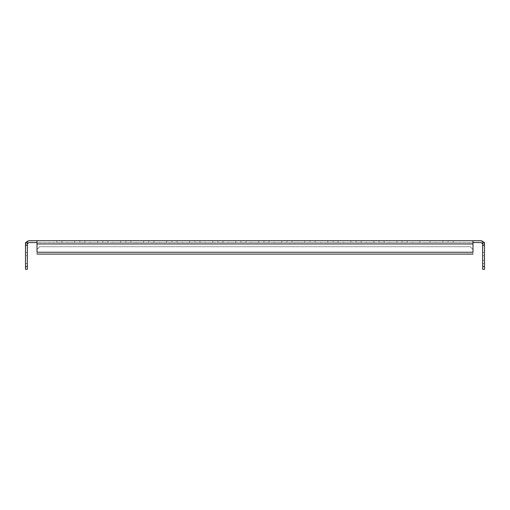 <?xml version="1.0" encoding="UTF-8"?>
<svg xmlns="http://www.w3.org/2000/svg" width="510" height="510" viewBox="0 0 510 510"><rect width="100%" height="100%" fill="white"/><g stroke="black" fill="none" stroke-linecap="round" stroke-linejoin="round"><path stroke-width="0.38" stroke-dasharray="2.55 1.91" d="M430.172 240.726L430.172 242.569L425.111 242.569L425.111 240.726L430.172 240.726L425.111 240.726M430.172 242.569L425.111 242.569M484.188 242.569L484.5 243.952C484.309 241.995 483.238 240.918 481.274 240.726L37.007 240.726L37.007 242.569L481.274 242.569L482.658 243.952L482.658 242.569L482.658 243.952L484.5 243.952L484.5 242.569L482.658 242.569L484.5 242.569L482.658 242.569L482.658 245.329L484.5 245.329L484.5 242.569L484.5 243.952L482.658 243.952M25.812 242.569L25.5 243.952C25.691 241.995 26.762 240.918 28.726 240.726L37.007 240.726L37.007 242.569L472.993 242.569L472.993 252.24L472.993 243.952L37.007 243.952L37.007 252.24C37.007 254.611 37.007 254.611 37.007 252.24L37.007 243.952L472.993 243.952L472.993 240.726L472.993 252.24C472.993 254.611 472.993 254.611 472.993 252.24L472.993 249.473L472.993 252.24C472.993 254.611 472.993 254.611 472.993 252.24C472.993 254.611 472.993 254.611 472.993 252.24L472.993 249.473L470.226 246.712L39.774 246.712L37.007 249.473L37.007 252.24L37.007 249.473L39.774 246.712L37.007 249.473L37.007 252.24L472.993 252.24L37.007 252.24L37.007 249.473L39.774 246.712L470.226 246.712L472.993 249.473L470.226 246.712L39.774 246.712L470.226 246.712L472.993 249.473L472.993 252.24L37.007 252.24C37.007 254.611 37.007 254.611 37.007 252.24C37.007 254.611 37.007 254.611 37.007 252.24L37.007 243.952L472.993 243.952M56.808 240.726L61.869 240.726L56.808 240.726L56.808 242.569L61.869 242.569L56.808 242.569M448.131 240.726L453.192 240.726L448.131 240.726L448.131 242.569L453.192 242.569L448.131 242.569M402.09 240.726L407.158 240.726L402.09 240.726L402.09 242.569L407.158 242.569L402.09 242.569M379.07 240.726L384.138 240.726L379.07 240.726L379.07 242.569L384.138 242.569L379.07 242.569M356.056 240.726L361.118 240.726L356.056 240.726L356.056 242.569L361.118 242.569L356.056 242.569M333.036 240.726L338.098 240.726L333.036 240.726L333.036 242.569L338.098 242.569L333.036 242.569M310.016 240.726L315.078 240.726L310.016 240.726L310.016 242.569L315.078 242.569L310.016 242.569M286.996 240.726L292.058 240.726L286.996 240.726L286.996 242.569L292.058 242.569L286.996 242.569M263.976 240.726L269.044 240.726L263.976 240.726L263.976 242.569L269.044 242.569L263.976 242.569M240.956 240.726L246.024 240.726L240.956 240.726L240.956 242.569L246.024 242.569L240.956 242.569M217.942 240.726L223.004 240.726L217.942 240.726L217.942 242.569L223.004 242.569L217.942 242.569M194.922 240.726L199.984 240.726L194.922 240.726L194.922 242.569L199.984 242.569L194.922 242.569M171.902 240.726L176.964 240.726L171.902 240.726L171.902 242.569L176.964 242.569L171.902 242.569M148.882 240.726L153.943 240.726L148.882 240.726L148.882 242.569L153.943 242.569L148.882 242.569M125.862 240.726L130.93 240.726L125.862 240.726L125.862 242.569L130.93 242.569L125.862 242.569M102.841 240.726L107.91 240.726L102.841 240.726L102.841 242.569L107.91 242.569L102.841 242.569M79.828 240.726L84.889 240.726L79.828 240.726L79.828 242.569L84.889 242.569L79.828 242.569M74.626 240.726L67.071 240.726L67.071 242.569L74.626 242.569L67.071 242.569L67.071 240.726L74.626 240.726L74.626 242.569L74.626 240.726M442.929 240.726L435.374 240.726L435.374 242.569L442.929 242.569L435.374 242.569L435.374 240.726L442.929 240.726L442.929 242.569L442.929 240.726M419.908 240.726L412.361 240.726L412.361 242.569L419.908 242.569L412.361 242.569L412.361 240.726L419.908 240.726L419.908 242.569L419.908 240.726M396.888 240.726L389.34 240.726L389.34 242.569L396.888 242.569L389.34 242.569L389.34 240.726L396.888 240.726L396.888 242.569L396.888 240.726M373.868 240.726L366.32 240.726L366.32 242.569L373.868 242.569L366.32 242.569L366.32 240.726L373.868 240.726L373.868 242.569L373.868 240.726M350.854 240.726L343.3 240.726L343.3 242.569L350.854 242.569L343.3 242.569L343.3 240.726L350.854 240.726L350.854 242.569L350.854 240.726M327.834 240.726L320.28 240.726L320.28 242.569L327.834 242.569L320.28 242.569L320.28 240.726L327.834 240.726L327.834 242.569L327.834 240.726M304.814 240.726L297.26 240.726L297.26 242.569L304.814 242.569L297.26 242.569L297.26 240.726L304.814 240.726L304.814 242.569L304.814 240.726M281.794 240.726L274.246 240.726L274.246 242.569L281.794 242.569L274.246 242.569L274.246 240.726L281.794 240.726L281.794 242.569L281.794 240.726M258.774 240.726L251.226 240.726L251.226 242.569L258.774 242.569L251.226 242.569L251.226 240.726L258.774 240.726L258.774 242.569L258.774 240.726M235.754 240.726L228.206 240.726L228.206 242.569L235.754 242.569L228.206 242.569L228.206 240.726L235.754 240.726L235.754 242.569L235.754 240.726M212.74 240.726L205.186 240.726L205.186 242.569L212.74 242.569L205.186 242.569L205.186 240.726L212.74 240.726L212.74 242.569L212.74 240.726M189.72 240.726L182.166 240.726L182.166 242.569L189.72 242.569L182.166 242.569L182.166 240.726L189.72 240.726L189.72 242.569L189.72 240.726M166.7 240.726L159.145 240.726L159.145 242.569L166.7 242.569L159.145 242.569L159.145 240.726L166.7 240.726L166.7 242.569L166.7 240.726M143.68 240.726L136.132 240.726L136.132 242.569L143.68 242.569L136.132 242.569L136.132 240.726L143.68 240.726L143.68 242.569L143.68 240.726M120.66 240.726L113.112 240.726L113.112 242.569L120.66 242.569L113.112 242.569L113.112 240.726L120.66 240.726L120.66 242.569L120.66 240.726M97.639 240.726L90.091 240.726L90.091 242.569L97.639 242.569L90.091 242.569L90.091 240.726L97.639 240.726L97.639 242.569L97.639 240.726M384.138 240.726L384.138 242.569M27.342 243.952L25.5 243.952L27.342 243.952L27.342 242.569L27.342 243.952L28.726 242.569L37.007 242.569L37.007 243.952L37.007 240.726L37.007 243.952M338.098 240.726L338.098 242.569M315.078 240.726L315.078 242.569M292.058 240.726L292.058 242.569M269.044 240.726L269.044 242.569M246.024 240.726L246.024 242.569M223.004 240.726L223.004 242.569M199.984 240.726L199.984 242.569M176.964 240.726L176.964 242.569M153.943 240.726L153.943 242.569M130.93 240.726L130.93 242.569M107.91 240.726L107.91 242.569M84.889 240.726L84.889 242.569M61.869 240.726L61.869 242.569M484.5 255.739C484.5 251.577 484.5 251.577 484.5 255.739C484.5 251.577 484.5 251.577 484.5 255.739L484.5 260.342C484.5 264.499 484.5 264.499 484.5 260.342C484.5 264.499 484.5 264.499 484.5 260.342L484.5 255.739C484.5 251.577 484.5 251.577 484.5 255.739C484.5 251.577 484.5 251.577 484.5 255.739L484.5 260.342L484.5 255.739C484.5 251.577 484.5 251.577 484.5 255.739C484.5 251.577 484.5 251.577 484.5 255.739L484.5 260.342C484.5 264.499 484.5 264.499 484.5 260.342C484.5 264.499 484.5 264.499 484.5 260.342C484.5 264.499 484.5 264.499 484.5 260.342C484.5 264.499 484.5 264.499 484.5 260.342L484.5 255.739C484.5 251.577 484.5 251.577 484.5 255.739C484.5 251.577 484.5 251.577 484.5 255.739L482.658 255.739C482.658 251.577 482.658 251.577 482.658 255.739C482.658 251.577 482.658 251.577 482.658 255.739L482.658 260.342C482.658 264.499 482.658 264.499 482.658 260.342C482.658 264.499 482.658 264.499 482.658 260.342L482.658 255.739C482.658 251.577 482.658 251.577 482.658 255.739C482.658 251.577 482.658 251.577 482.658 255.739L482.658 260.342L482.658 255.739C482.658 251.577 482.658 251.577 482.658 255.739C482.658 251.577 482.658 251.577 482.658 255.739L482.658 260.342C482.658 264.499 482.658 264.499 482.658 260.342C482.658 264.499 482.658 264.499 482.658 260.342C482.658 264.499 482.658 264.499 482.658 260.342C482.658 264.499 482.658 264.499 482.658 260.342L482.658 255.739C482.658 251.577 482.658 251.577 482.658 255.739C482.658 251.577 482.658 251.577 482.658 255.739L484.5 255.739M482.658 266.507L484.5 266.507L484.5 269.274L482.658 269.274L482.658 245.329M484.5 266.507L484.5 245.329M484.5 260.342C484.5 264.499 484.5 264.499 484.5 260.342C484.5 264.499 484.5 264.499 484.5 260.342L482.658 260.342C482.658 264.499 482.658 264.499 482.658 260.342C482.658 264.499 482.658 264.499 482.658 260.342L484.5 260.342M27.342 260.342C27.342 264.499 27.342 264.499 27.342 260.342C27.342 264.499 27.342 264.499 27.342 260.342L27.342 255.739C27.342 251.577 27.342 251.577 27.342 255.739C27.342 251.577 27.342 251.577 27.342 255.739C27.342 251.577 27.342 251.577 27.342 255.739C27.342 251.577 27.342 251.577 27.342 255.739L27.342 260.342C27.342 264.499 27.342 264.499 27.342 260.342C27.342 264.499 27.342 264.499 27.342 260.342L27.342 255.739C27.342 251.577 27.342 251.577 27.342 255.739C27.342 251.577 27.342 251.577 27.342 255.739C27.342 251.577 27.342 251.577 27.342 255.739C27.342 251.577 27.342 251.577 27.342 255.739L27.342 260.342C27.342 264.499 27.342 264.499 27.342 260.342C27.342 264.499 27.342 264.499 27.342 260.342C27.342 264.499 27.342 264.499 27.342 260.342C27.342 264.499 27.342 264.499 27.342 260.342L25.5 260.342C25.5 264.499 25.5 264.499 25.5 260.342C25.5 264.499 25.5 264.499 25.5 260.342L25.5 255.739C25.5 251.577 25.5 251.577 25.5 255.739C25.5 251.577 25.5 251.577 25.5 255.739C25.5 251.577 25.5 251.577 25.5 255.739C25.5 251.577 25.5 251.577 25.5 255.739L25.5 260.342C25.5 264.499 25.5 264.499 25.5 260.342C25.5 264.499 25.5 264.499 25.5 260.342L25.5 255.739C25.5 251.577 25.5 251.577 25.5 255.739C25.5 251.577 25.5 251.577 25.5 255.739L25.5 260.342C25.5 264.499 25.5 264.499 25.5 260.342C25.5 264.499 25.5 264.499 25.5 260.342C25.5 264.499 25.5 264.499 25.5 260.342C25.5 264.499 25.5 264.499 25.5 260.342L27.342 260.342M27.342 266.507L27.342 269.274L25.5 269.274L25.5 266.507L27.342 266.507L27.342 242.569L25.5 242.569L25.5 266.507M25.5 255.739C25.5 251.577 25.5 251.577 25.5 255.739C25.5 251.577 25.5 251.577 25.5 255.739L27.342 255.739L25.5 255.739M25.5 242.569L27.342 242.569L25.5 242.569M25.5 245.329L27.342 245.329M407.158 240.726L407.158 242.569M361.118 240.726L361.118 242.569M453.192 240.726L453.192 242.569M37.007 252.24L472.993 252.24L37.007 252.24M482.658 252.514L484.5 252.514L482.658 252.514M482.658 263.562L484.5 263.562L482.658 263.562M27.342 263.562L25.5 263.562L27.342 263.562M27.342 252.514L25.5 252.514L27.342 252.514M472.993 254.082L37.007 254.082"/><path stroke-width="0.76" d="M484.188 242.569L481.274 240.726L28.726 240.726L25.812 242.569M27.342 243.952L28.726 242.569L37.007 242.569L37.007 240.726L37.007 252.24C37.007 254.611 37.007 254.611 37.007 252.24L472.993 252.24C472.993 254.611 472.993 254.611 472.993 252.24L472.993 240.726L472.993 242.569L481.274 242.569L482.658 243.952M482.658 245.329L484.5 245.329L484.5 242.569L482.658 242.569L482.658 269.274L484.5 269.274L484.5 266.507L482.658 266.507M484.5 245.329L484.5 266.507M27.342 266.507L27.342 242.569L25.5 242.569L25.5 266.507L27.342 266.507L27.342 269.274L25.5 269.274L25.5 266.507M25.5 245.329L27.342 245.329M37.007 243.952L472.993 243.952M37.007 254.082L472.993 254.082"/></g></svg>
